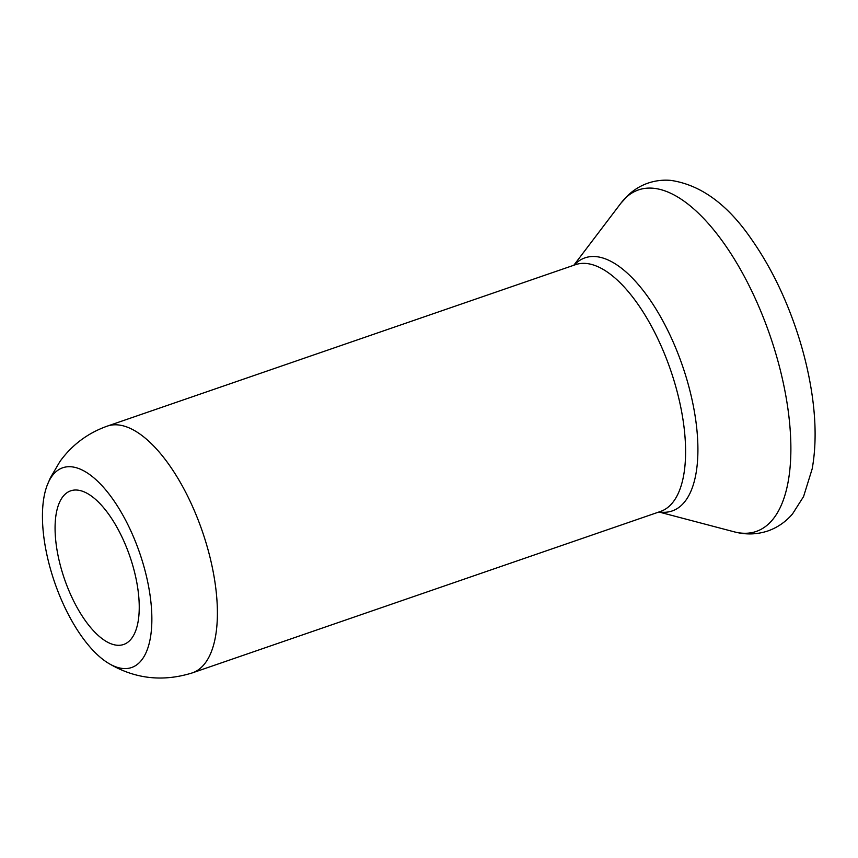 <?xml version="1.0" encoding="UTF-8"?>
<svg xmlns="http://www.w3.org/2000/svg" width="858" height="858" viewBox="0 0 858 858"><rect width="100%" height="100%" fill="white"/><g stroke="black" fill="none" stroke-linecap="round" stroke-linejoin="round"><path stroke-width="1.29" d="M48.541 482.078A105.641 44.991 71 0 1 122.286 514.135A105.641 44.991 71 0 1 145.774 653.238A105.641 44.991 71 0 1 108.516 663.288A105.641 44.991 71 0 1 54.622 582.325A105.641 44.991 71 0 1 47.158 485.349A105.641 44.991 71 0 1 48.541 482.078M59.76 501.833A81.253 34.61 71 0 1 70.667 490.84A81.253 34.61 71 0 1 123.745 540.862A81.253 34.61 71 0 1 134.556 633.483A81.253 34.61 71 0 1 123.649 644.476A81.253 34.61 71 0 1 70.57 594.455A81.253 34.61 71 0 1 59.76 501.833M620.795 203.346A180.62 76.92 71 0 1 745.838 279.311A180.62 76.92 71 0 1 780.469 507.014A180.62 76.92 71 0 1 734.051 531.788C745.581 534.899 756.906 534.609 768.039 530.909C777.67 527.445 785.831 521.771 792.545 513.888L803.56 496.589L812.172 468.876C816.183 446.589 816.076 421.396 811.85 393.275C808.568 371.546 803.152 349.635 795.591 327.552C784.244 294.669 769.798 265.605 752.251 240.369C728.238 204.901 701.115 184.91 670.881 180.394C662.987 179.697 655.308 180.63 647.844 183.183C640.626 185.725 634.18 189.607 628.528 194.83L620.795 203.346L573.82 265.251M574.099 265.154A133.848 57.003 71 0 1 666.119 327.134A133.848 57.003 71 0 1 690.197 492.824A133.848 57.003 71 0 1 659.18 511.904M678.067 493.779A130.502 55.577 -109 0 0 660.714 345.023A130.502 55.577 -109 0 0 575.471 264.682L107.271 426.126A130.502 55.577 71 0 1 192.514 506.467A130.502 55.577 71 0 1 209.867 655.222A130.502 55.577 71 0 1 192.353 672.876L660.553 511.432A130.502 55.577 -109 0 0 678.067 493.779M658.901 512.001L734.051 531.788M107.271 426.126C87.806 433.054 72.04 444.841 59.974 461.454L50.311 477.927L47.158 485.349M108.516 663.288C134.835 678.925 162.773 682.121 192.353 672.876"/></g></svg>
